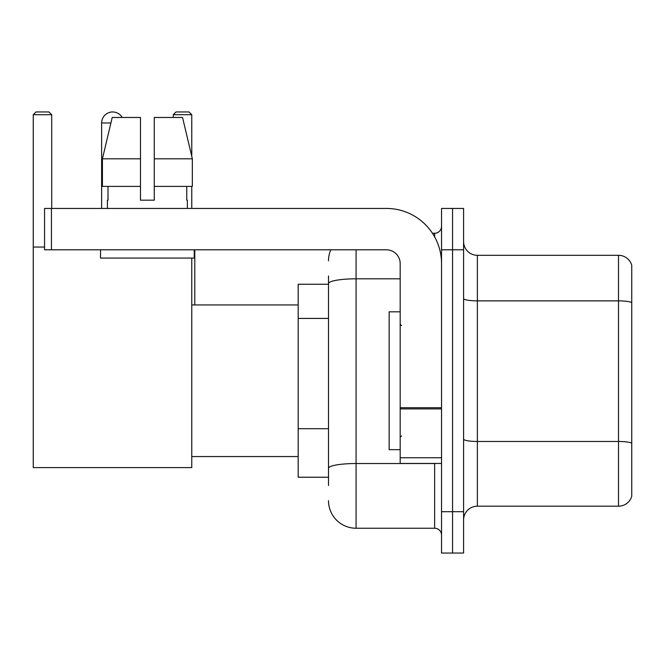 <?xml version="1.0" encoding="UTF-8"?>
<svg xmlns="http://www.w3.org/2000/svg" width="665" height="665" viewBox="0 0 665 665"><rect width="100%" height="100%" fill="white"/><g stroke="black" fill="none" stroke-linecap="round" stroke-linejoin="round"><path stroke-width="1" d="M328.502 284.254L298.178 284.254L298.178 477.229L328.502 477.229M328.502 485.5L328.502 275.983M441.535 511.693L441.535 553.047L452.557 553.047L452.557 511.693L452.557 553.047L463.588 553.047L463.588 511.693L452.557 511.693L452.557 249.799L452.557 511.693L441.535 511.693L441.535 249.799L452.557 249.799L452.557 208.444L452.557 249.799L463.588 249.799L463.588 511.693M463.588 249.799L463.588 208.444L441.535 208.444L441.535 249.799M356.074 249.799L356.074 528.234L434.636 528.234L434.636 463.447M432.441 233.257L434.636 233.257A6.891 6.891 0 0 0 441.535 226.366M328.502 310.156L328.502 283.606A27.564 4.788 180 0 1 356.074 278.818L400.18 278.818M441.535 535.125A6.891 6.891 0 0 0 434.636 528.234M328.502 260.821A27.564 27.564 0 0 1 330.804 249.799M356.074 528.234A27.564 27.564 0 0 1 328.502 500.662M463.588 519.964A13.782 13.782 0 0 1 477.37 506.181L618.517 506.181L618.517 255.31L477.37 255.31A13.782 13.782 0 0 1 463.588 241.528A13.782 13.782 0 0 0 477.37 255.31L477.37 506.181M631.75 265.235A13.782 13.782 0 0 0 618.517 255.31A13.782 13.782 0 0 1 631.75 265.235L631.75 496.256A13.782 13.782 0 0 1 618.517 506.181M154.272 200.173L140.49 200.173L154.272 200.173L140.49 200.173L154.272 200.173L154.272 117.472L182.551 117.472L192.343 158.819L192.343 186.391L154.272 186.391M191.769 114.713L173.299 114.713L176.05 111.953L189.01 111.953L191.769 114.713L191.769 156.375L192.343 158.819L154.272 158.819M101.62 208.444L101.62 122.983A11.031 11.031 0 0 1 122.194 117.472M191.769 258.07L191.769 467.586L33.25 467.586L33.25 114.713L36.01 111.953L48.961 111.953L51.72 114.713L33.25 114.713M51.72 208.444L51.72 114.713M33.25 247.039L44.555 247.039M191.769 186.391L191.769 208.444M173.299 114.713L173.299 117.472M109.9 112.302A8.961 8.961 0 0 1 112.368 111.953A8.961 8.961 0 0 1 112.501 111.961M441.535 463.447L400.18 463.447L400.18 407.712L441.535 407.712M441.535 263.581A55.137 55.137 0 0 0 386.398 208.444L51.446 208.444L51.446 249.799L386.398 249.799A13.782 13.782 0 0 1 400.18 263.581L400.18 407.712M51.446 249.799L44.555 249.799L44.555 208.444L51.446 208.444M107.406 200.173L108.004 200.173L107.406 200.173L107.406 208.444M187.355 200.173L186.757 200.173L187.355 200.173L187.355 208.444M186.757 186.391L186.757 200.173M140.49 158.819L102.418 158.819L112.21 117.472L140.49 117.472L140.49 200.173M108.004 200.173L108.004 186.391M100.515 249.799L100.515 258.07L194.247 258.07L194.247 249.799M140.49 186.391L102.418 186.391L102.418 158.819L112.21 117.472M192.343 186.391L192.343 158.819L182.551 117.472M400.18 311.827L389.15 311.827L389.15 449.665L400.18 449.665M328.502 318.427L298.178 318.427M328.502 428.701L298.178 428.701M437.03 463.447A6.891 1.197 0 0 1 434.636 463.522L356.074 463.522A27.564 4.788 180 0 0 328.502 468.31M434.636 236.89L434.636 233.257M631.75 302.592A13.782 2.394 180 0 0 618.517 300.871L477.37 300.871A13.782 2.394 0 0 1 463.588 298.477M631.75 443.189A13.782 2.394 180 0 0 618.517 441.469L477.37 441.469A13.782 2.394 -0 0 1 463.588 439.075M110.905 122.983L101.62 122.983M441.535 408.909L400.18 408.909M400.18 457.753L441.535 457.753M191.769 456.556L298.178 456.556M191.769 304.936L298.178 304.936M194.795 304.936L194.795 249.799M401.56 325.609L400.18 324.229M401.56 435.883L400.18 437.254"/></g></svg>
